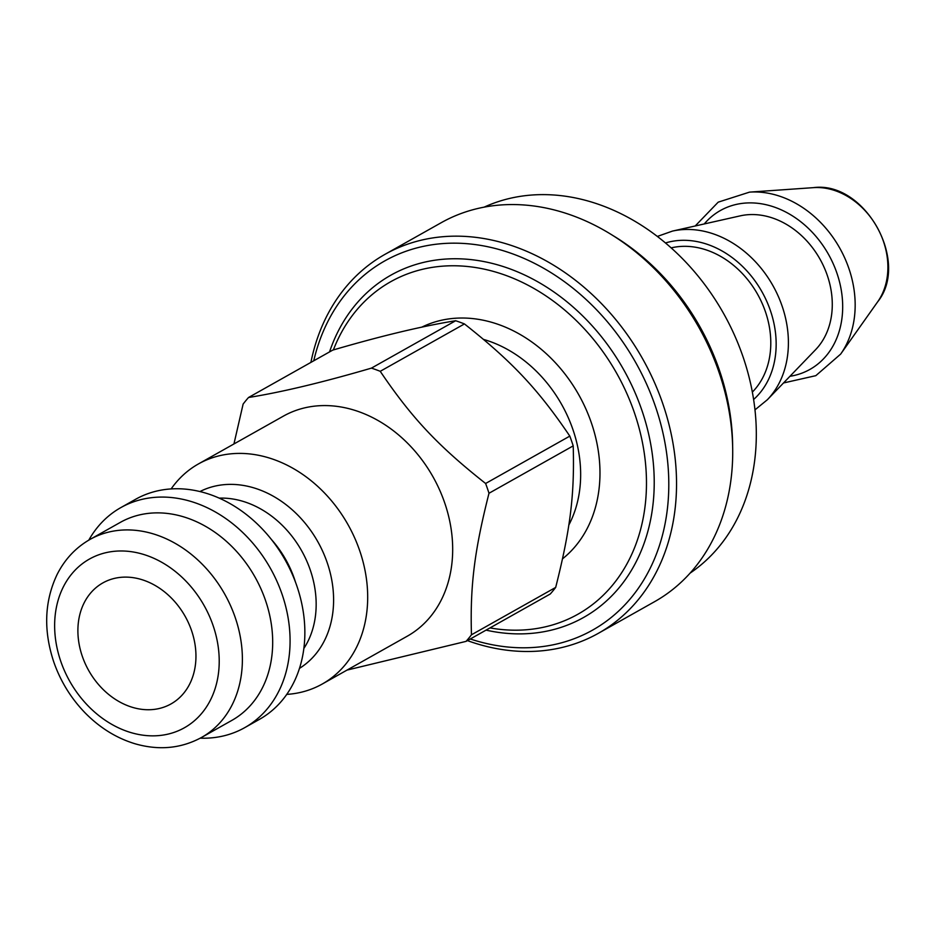 <?xml version="1.0" encoding="UTF-8"?>
<svg xmlns="http://www.w3.org/2000/svg" width="935" height="935" viewBox="0 0 935 935"><rect width="100%" height="100%" fill="white"/><g stroke="black" fill="none" stroke-linecap="round" stroke-linejoin="round"><path stroke-width="1.4" d="M248.535 397.492L332.743 350.111C381.749 335.794 422.714 326.011 455.649 320.74L371.429 368.121C322.435 382.438 281.458 392.221 248.535 397.492A165.542 131.87 60.6 0 0 243.123 404.072L233.937 443.961M347.014 670.091L466.062 641.375L550.271 593.994A165.542 131.87 60.6 0 0 555.682 587.414L471.462 634.795C470.024 586.058 474.361 551.042 488.993 493.259L573.202 445.878C574.651 494.615 570.315 529.631 555.682 587.414M485.604 483.488C437.919 445.796 411.844 418.038 380.229 371.312L464.438 323.931C512.135 361.623 538.198 389.369 569.812 436.107L485.604 483.488A165.542 131.87 60.6 0 1 488.993 493.259M455.649 320.74A165.542 131.87 60.6 0 1 464.438 323.931M569.812 436.107A165.542 131.87 60.6 0 1 573.202 445.878M371.429 368.121A165.542 131.87 60.6 0 1 380.229 371.312M471.462 634.795A165.542 131.87 60.6 0 1 466.062 641.375M484.155 207.138A210.433 167.634 60.6 0 1 723.526 313.377A210.433 167.634 60.6 0 1 690.077 573.132M732.643 447.444A210.433 167.634 -119.4 0 0 613.676 235.994M333.374 349.924A190.798 151.996 60.6 0 1 522.536 282.464A190.798 151.996 60.6 0 1 645.641 500.961A190.798 151.996 60.6 0 1 489.987 627.911M486.06 630.132A196.408 156.461 -119.4 0 0 583.569 617.486A196.408 156.461 -119.4 0 0 623.622 369.594A196.408 156.461 -119.4 0 0 390.947 275.135A196.408 156.461 -119.4 0 0 329.529 351.922M671.19 247.88A84.875 67.612 60.6 0 1 757.572 294.233A84.875 67.612 60.6 0 1 752.336 392.116M171.14 488.911A126.26 100.583 60.6 0 1 198.442 463.935A126.26 100.583 60.6 0 1 348.007 524.652A126.26 100.583 60.6 0 1 322.259 684.023A126.26 100.583 60.6 0 1 286.741 694.389M88.802 540.126A126.26 100.583 60.6 0 1 120.837 507.6L135.61 499.278A126.26 100.583 60.6 0 1 285.187 560.007A126.26 100.583 60.6 0 1 259.439 719.366L244.654 727.687A126.26 100.583 60.6 0 1 200.23 738.171M90.064 539.401L120.37 522.349A113.638 90.52 60.6 0 1 254.986 577A113.638 90.52 60.6 0 1 231.81 720.417L201.516 737.47A113.638 90.52 -119.4 0 0 224.68 594.041A113.638 90.52 -119.4 0 0 90.064 539.401C75.817 547.536 64.831 559.235 57.117 574.476C44.413 601.298 43.314 630.506 53.821 662.109C60.576 681.37 70.99 698.27 85.062 712.821C99.776 727.792 116.419 738.112 135.002 743.757C158.927 750.63 181.098 748.538 201.516 737.47M82.362 656.463A69.447 55.317 60.6 0 1 102.873 582.902A69.447 55.317 60.6 0 1 185.13 616.294A69.447 55.317 60.6 0 1 170.976 703.95A69.447 55.317 60.6 0 1 82.362 656.463M120.837 507.6A126.26 100.583 60.6 0 1 270.402 568.316A126.26 100.583 60.6 0 1 244.654 727.687M198.442 463.935L283.434 416.11A126.26 100.583 60.6 0 1 433.01 476.838A126.26 100.583 60.6 0 1 407.263 636.197L322.259 684.023M767.343 399.748A99.484 79.241 60.6 0 0 772.906 285.596A99.484 79.241 60.6 0 0 672.452 231.097L740.24 215.856A78.961 62.902 60.6 0 1 819.983 259.112A78.961 62.902 60.6 0 1 815.554 349.725L767.343 399.748L754.954 409.881M385.068 254.297L441.238 222.694A217.458 173.22 60.6 0 1 698.831 327.273A217.458 173.22 60.6 0 1 654.488 601.731L598.318 633.334A217.458 173.22 -119.4 0 0 642.661 358.876A217.458 173.22 -119.4 0 0 385.068 254.297A217.458 173.22 -119.4 0 0 310.899 362.406M467.43 640.615A217.458 173.22 -119.4 0 0 598.318 633.334M313.763 360.781A211.836 168.756 60.6 0 1 523.284 258.095A211.836 168.756 60.6 0 1 666.83 513.221A211.836 168.756 60.6 0 1 470.293 638.991M562.519 558.838A136.089 108.402 -119.4 0 0 575.878 389.86A136.089 108.402 -119.4 0 0 421.732 327.18M877.673 301.806C910.187 261.613 864.665 180.724 813.438 187.643A69.996 55.761 60.6 0 1 876.995 227.041A69.996 55.761 60.6 0 1 877.673 301.806L840.658 354.096L815.823 375.671L783.518 382.964M813.438 187.643L749.531 192.131A99.32 79.124 60.6 0 1 839.7 248.02A99.32 79.124 60.6 0 1 840.658 354.096M483.582 339.428A122.053 97.228 60.6 0 1 568.784 525.119M219.257 498.133A93.29 74.321 60.6 0 1 301.631 550.75A93.29 74.321 60.6 0 1 303.84 648.481M299.457 668.385A101.518 80.866 -119.4 0 0 317.783 541.657A101.518 80.866 -119.4 0 0 199.961 491.541M295.507 582.213A93.29 74.321 -119.4 0 0 271.559 539.659M60.868 661.594A96.796 77.114 60.6 0 1 147.765 555.834A96.796 77.114 60.6 0 1 202.135 712.844A96.796 77.114 60.6 0 1 60.868 661.594M665.498 242.96A91.186 72.638 60.6 0 1 761.955 291.767A91.186 72.638 60.6 0 1 753.598 399.525M704.242 223.956A91.186 72.638 60.6 0 1 828.468 254.332A91.186 72.638 60.6 0 1 789.946 376.291M672.452 231.097L657.363 236.426M749.531 192.131L718.197 202.159L695.196 225.99"/></g></svg>
